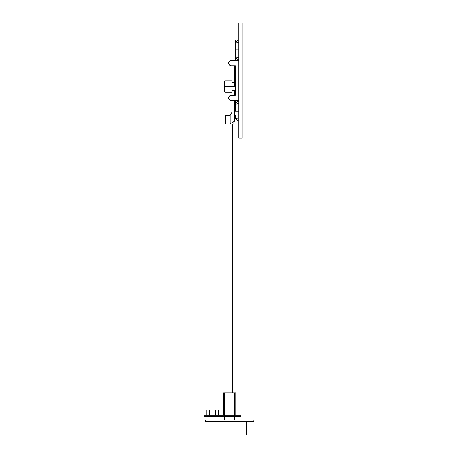 <?xml version="1.0" encoding="UTF-8"?>
<svg xmlns="http://www.w3.org/2000/svg" width="458" height="458" viewBox="0 0 458 458"><rect width="100%" height="100%" fill="white"/><g stroke="black" fill="none" stroke-linecap="round" stroke-linejoin="round"><path stroke-width="0.69" d="M205.539 421.36L253.801 421.36L253.801 420.015L205.539 420.015L205.539 421.36L205.539 420.015L253.801 420.015L253.801 421.36L205.539 421.36M212.913 421.36L212.913 435.1L212.913 421.36M246.427 435.1L246.427 421.36L246.427 435.1L212.913 435.1L246.427 435.1M253.131 421.56L246.427 421.56L253.131 421.56M212.913 421.56L206.209 421.36L212.913 421.56M234.696 415.326L234.696 416.328L234.696 415.326M234.696 416.666L234.696 420.015L234.696 416.666M224.643 420.015L224.643 416.666L224.643 420.015M224.643 416.328L224.643 415.326L224.643 416.328M232.349 392.867L232.349 124.055L232.349 392.867M226.991 124.055L226.991 392.867L226.991 124.055M235.836 416.328L235.836 416.328A1.008 1.008 0 0 1 234.834 415.326L234.834 392.867L224.506 392.867L224.506 415.326A1.008 1.008 0 0 1 223.504 416.328L224.214 416.036L224.506 415.326L224.506 392.867L234.834 392.867L234.834 415.326L223.504 415.326L223.504 392.867L224.506 392.867L223.504 392.867L223.504 415.326L204.199 415.326L204.199 416.328L204.199 415.326L235.836 415.326L235.836 392.867L234.834 392.867L235.836 392.867L235.836 415.326L241.068 415.326L234.834 415.326L234.908 415.709M235.126 416.036L235.452 416.253M241.068 416.328L241.068 415.326L241.068 416.328L204.199 416.328L241.068 416.328L241.068 416.666L204.199 416.666L204.199 416.328L204.199 416.666L241.068 416.666L241.068 416.328M224.214 416.036L223.699 416.311M235.366 44.317A4.025 2.261 0 0 1 238.721 42.09A4.025 2.261 180 0 0 235.366 44.317L235.366 49.928L238.721 49.928L235.366 49.928L235.486 43.052L236.294 41.432L237.376 40.504L235.881 42.033L235.366 44.134L235.366 39.995L235.366 45.605M235.366 105.563L235.366 111.174L238.721 111.174L235.366 111.174L235.486 104.298L236.294 102.678L237.376 101.75L235.881 103.279L235.366 105.38L235.366 100.663L235.366 105.563A4.025 2.261 -0 0 1 238.721 103.336A4.025 2.261 180 0 0 235.366 105.563M230.821 100.611A2.679 2.679 0 0 0 230.826 100.611A2.679 2.679 0 0 1 230.821 100.611L230.322 100.457A2.679 2.679 0 0 0 231.347 100.663L238.721 100.663L230.821 100.611L229.114 99.472L228.662 97.978A2.679 2.679 0 0 1 231.347 95.298A2.679 2.679 0 0 0 231.342 95.298L235.366 95.298L235.366 65.803L231.347 65.803A2.679 2.679 0 0 1 228.662 63.124A2.679 2.679 0 0 1 231.347 60.439A2.679 2.679 0 0 0 230.322 60.645L238.721 60.439L231.347 60.439L235.366 60.439L235.366 49.928L235.366 60.439M230.826 95.35A2.679 2.679 0 0 0 230.821 95.35A2.679 2.679 0 0 1 230.826 95.35A2.679 2.679 0 0 0 229.114 96.489L230.821 95.35L235.366 95.298L231.347 95.298M235.366 100.663L231.347 100.663A2.679 2.679 0 0 1 228.662 97.978L228.714 97.457A2.679 2.679 0 0 0 228.714 97.457L229.452 96.083M229.452 65.019L229.114 64.612A2.679 2.679 0 0 0 230.826 65.752L229.452 65.019L228.868 64.149A2.679 2.679 0 0 0 228.868 64.149L228.714 63.645A2.679 2.679 0 0 0 228.719 63.645L228.662 63.124A2.679 2.679 0 0 0 228.662 63.124L228.868 62.093A2.679 2.679 0 0 1 229.452 61.223A2.679 2.679 0 0 0 228.868 62.099L229.452 61.223L230.821 60.49A2.679 2.679 0 0 1 230.826 60.49A2.679 2.679 0 0 0 230.821 60.49M242.07 22.9L242.07 138.202L238.721 138.202L238.721 22.9L238.721 138.202L242.07 138.202L242.07 22.9L238.721 22.9L242.07 22.9M238.721 59.832L236.242 58.361L235.378 56.076L236.242 58.361L238.721 59.832L236.242 58.361L235.366 55.538A4.025 2.261 0 0 0 238.721 57.765A4.025 2.261 180 0 1 235.366 55.538M238.721 121.078L236.242 119.607L235.418 117.677L236.242 119.607L238.721 121.078L236.242 119.607L235.366 116.784L235.578 118.364L236.752 120.145M231.342 65.803A2.679 2.679 0 0 0 231.347 65.803L230.821 65.752A2.679 2.679 0 0 1 230.821 65.752A2.679 2.679 0 0 0 230.826 65.752M228.868 99.002A2.679 2.679 0 0 0 229.452 99.878A2.679 2.679 0 0 1 228.868 99.002A2.679 2.679 0 0 0 229.452 99.878L229.114 99.472M229.859 65.351A2.679 2.679 0 0 1 229.114 64.612A2.679 2.679 0 0 0 229.859 65.351M229.452 61.223A2.679 2.679 0 0 0 228.868 62.099M229.114 96.489A2.679 2.679 0 0 1 229.859 95.751A2.679 2.679 0 0 0 229.114 96.489M235.366 94.629L235.366 66.473M235.366 115.496L235.378 117.322M238.721 101.264L237.376 101.75L238.721 101.264M238.721 119.011A4.025 2.261 180 0 1 235.366 116.784A4.025 2.261 0 0 0 238.721 119.011M235.366 121.107L238.721 121.107L235.366 121.107M235.366 105.38L235.881 103.279L237.376 101.75L235.881 103.279M238.721 40.018L237.376 40.504L238.721 40.018M235.366 44.134L235.881 42.033L236.792 40.922M235.881 42.033L236.294 41.432M238.721 39.995L235.366 39.995L238.721 39.995M236.752 58.899L235.859 57.771M235.578 57.118L235.378 56.076M224.975 86.516L224.975 92.15L224.975 86.516L224.306 86.516L224.306 91.48L224.306 81.558L224.975 80.883L224.975 92.15L224.306 91.48L224.306 86.516L234.696 86.516L224.975 86.516L224.975 80.883L224.975 86.516M230.202 123.752L234.696 121.175L234.696 100.663L234.696 121.175L230.202 123.752L230.202 115.342L225.445 115.342L225.445 124.055L233.895 124.055L233.895 121.633L230.202 123.752L230.202 115.342L225.445 115.342L225.445 124.055L233.895 124.055L233.895 121.633M234.696 90.278L234.696 95.298L234.696 90.278L232.017 90.278L234.696 90.278M232.017 100.663L232.017 112.393L232.017 100.663L232.017 112.393L229.67 115.342L231.233 113.378M232.017 95.298L232.017 91.709M234.696 65.803L234.696 86.516L234.696 82.755L232.017 82.755L232.017 65.803L232.017 82.755L234.696 82.755L234.696 65.803M232.841 122.24L233.288 121.983M224.306 86.516L224.306 81.558L224.306 86.516M218.277 415.326L218.277 409.996L215.592 409.996L215.592 415.326L215.592 409.996L218.277 409.996L218.277 415.326M209.558 415.326L209.558 409.996L206.879 409.996L206.879 415.326L206.879 409.996L209.558 409.996L209.558 415.326M232.017 92.15L224.975 92.15M232.017 80.883L224.975 80.883"/></g></svg>
